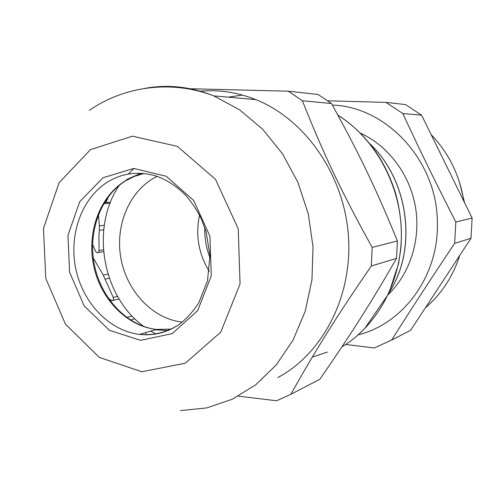 <?xml version="1.0" encoding="UTF-8"?>
<svg xmlns="http://www.w3.org/2000/svg" width="497" height="497" viewBox="0 0 497 497"><rect width="100%" height="100%" fill="white"/><g stroke="black" fill="none" stroke-linecap="round" stroke-linejoin="round"><path stroke-width="0.75" d="M228.204 97.17L242.437 95.057M331.487 103.519C359.406 154.12 375.794 188.146 397.414 240.952L372.178 247.419C341.917 192.811 323.497 153.933 302.387 100.767L331.487 103.519L318.155 94.511L288.347 91.181L190.189 88.739M396.556 258.365C370.203 304.121 351.093 334.071 319.869 379.254L290.851 394.314C315.16 350.839 336.245 316.999 371.309 266.001L396.556 258.365L397.414 240.952M238.33 396.165L276.605 400.762L290.851 394.314M371.309 266.001L372.178 247.419M319.869 379.254L318.608 379.907M199.403 91.293C218.301 89.417 237.112 92.187 255.831 99.611C305.009 119.23 343.868 174.497 348.378 235.174C352.976 295.858 322.926 353.578 277.823 377.565M302.387 100.767L288.347 91.181M472.125 218.046L455.83 222.016C435.223 181.759 421.083 152.803 402.787 113.509L385.976 102.394L405.484 104.556L421.562 115.118L472.125 218.046L470.988 238.293L410.615 330.3L403.328 334.046M464.552 202.627L459.427 182.057M464.49 202.496L459.75 183.089M370.041 143.925C409.068 180.958 417.424 248.786 389.455 292.043M370.296 144.242C408.969 181.25 417.256 248.606 389.586 291.758M385.976 102.394L327.79 100.804M410.615 330.3L391.679 340.029C413.156 306.077 429.911 280.333 454.662 243.356L470.988 238.293M345.695 344.477L374.347 347.95L391.679 340.029M402.787 113.509L421.562 115.118M454.662 243.356L455.83 222.016M332.356 105.084C386.536 106.638 437.211 160.854 437.354 222.246C439.087 275.468 403.527 323.671 358.306 334.81M360.412 133.146C388.138 145.745 409.752 174.211 415.417 206.709C421.009 239.225 410.211 273.294 388.337 294.479M104.264 225.29L99.381 225.88L99.313 230.353L103.693 229.8M99.381 225.88L98.449 214.53M107.979 274.145L103.233 275.071L105.035 279.121L109.321 278.258M103.233 275.071L93.281 257.999M132.109 316.042L127.108 317.378L130.046 319.733M127.108 317.378L123.921 315.297M117.578 296.429L113.248 297.436L105.035 279.121M103.401 249.829L99.089 250.507L98.897 235.839L99.313 230.353M110.496 202.167L105.929 202.559L108.532 196.483M145.751 332.586L146.168 334.854M113.248 297.436C113.9 299.374 113.391 300.468 111.719 300.716L108.303 298.243M99.089 250.507L98.853 251.793L97.81 252.7L97.145 252.731L95.704 251.501L92.579 244.375M105.929 202.559L103.73 203.64M210.032 257.85C206.23 248.109 204.484 238.013 204.795 227.564M199.527 215.133C195.346 235.149 198.589 253.88 209.249 271.337M182.368 322.112L180.939 321.938C151.324 317.95 126.014 289.975 120.665 256.906C115.192 223.855 130.301 189.388 157.158 176.36M134.047 168.421L128.176 174.093M119.317 185.319C90.162 227.464 102.252 296.796 143.95 326.554M150.703 331.101L156.027 334.077M254.855 99.524L255.352 99.419M337.873 115.118C375.21 138.557 400.731 185.008 401.365 232.795C401.943 280.594 377.826 325.212 341.911 346.875M312.265 357.138L327.442 352.069M126.505 179.616L140.788 173.279M168.303 330.505L154.952 329.828M144.149 173.528C137.414 174.869 131.084 177.348 125.163 180.958C99.537 196.675 86.658 232.472 93.629 265.671C100.512 298.883 126.573 326.088 156.275 329.43L171.353 329.113M107.737 181.927C122.467 173.049 138.359 171.005 155.418 175.795C166.65 179.622 176.876 186.269 186.108 195.743C191.879 202.472 196.868 209.995 201.074 218.307L206.05 231.521L209.97 255.526L207.485 280.842L198.744 302.866C193.072 311.644 186.381 318.968 178.678 324.839C166.389 332.474 153.38 335.668 139.645 334.413C109.39 330.909 82.837 302.934 75.786 268.846C68.648 234.77 81.676 198.054 107.737 181.927M179.579 324.212C167.265 332.555 153.952 335.96 139.645 334.413L156.275 329.43C127.574 325.957 101.63 299.275 94.56 265.678C87.435 232.149 100.624 195.924 126.058 180.566L134.762 176.249L143.975 173.509M102.978 177.752L79.706 201.707L67.971 235.305L69.605 272.269L84.217 305.966L109.334 330.263L140.589 340.346L172.161 333.636L197.607 310.731L211.287 275.816L209.914 236.174L193.662 200.446L166.259 176.292L133.78 168.427L102.978 177.752M90.485 149.603L132.5 136.172L177.33 146.348L215.518 179.374L238.243 228.887L240.051 283.949L220.749 332.133L185.288 363.22L141.838 371.744L99.301 357.399L65.418 324.087L45.767 278.401L43.475 228.384L59.112 182.666L90.485 149.603M144.956 88.36C167.781 84.167 190.755 86.683 213.872 95.902L239.467 109.738L262.702 129.27L282.513 153.828L297.958 182.442L308.295 213.909L313.029 246.847L311.961 279.799L305.189 311.308L293.1 340.041L276.332 364.848L255.707 384.802L232.18 399.277L206.764 407.907L180.479 410.597M130.475 320.006L134.849 318.813M337.848 115.074C365.289 132.91 384.417 158.611 395.239 192.177C400.638 211.008 402.471 230.105 400.737 249.457L398.575 263.584L388.816 293.454L364.289 329.138M255.831 99.611L213.872 95.902C171.285 79.595 124.076 86.236 89.417 110.328M119.075 298.983L112.738 300.474M103.562 251.706L98.108 252.582M110.092 203.186L104.942 203.64M350.596 101.413L363.121 101.755M425.389 307.78C441.473 294.019 452.916 276.574 459.731 255.446M463.869 201.235C459.75 175.342 448.841 153.151 431.16 134.656"/></g></svg>
